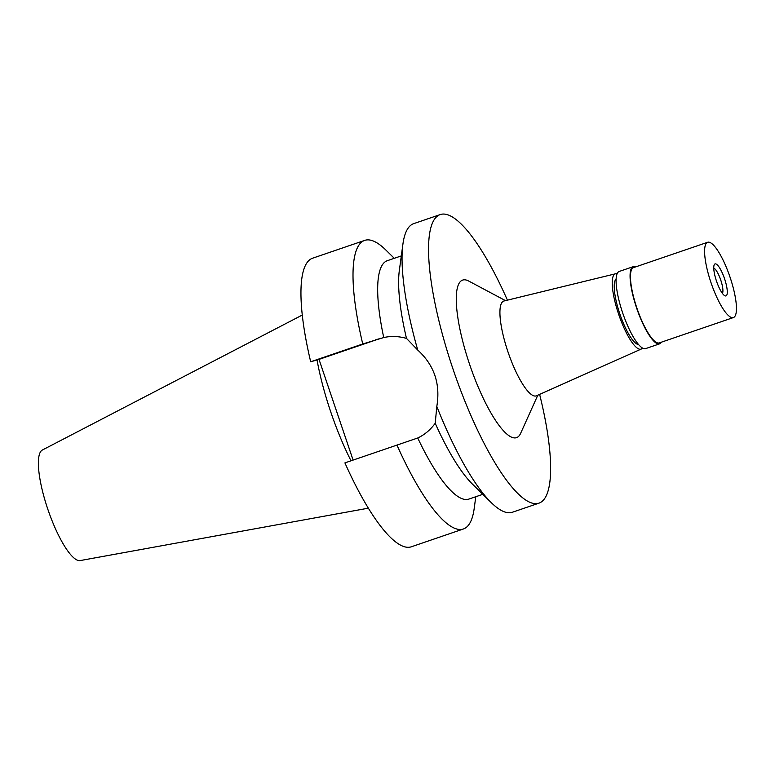 <?xml version="1.0" encoding="UTF-8"?>
<svg xmlns="http://www.w3.org/2000/svg" width="775" height="775" viewBox="0 0 775 775"><rect width="100%" height="100%" fill="white"/><g stroke="black" fill="none" stroke-linecap="round" stroke-linejoin="round"><path stroke-width="1.16" d="M302.298 315.037L42.363 450.023A58.464 14.541 71.1 0 0 48.021 509.824A58.464 14.541 71.1 0 0 80.164 560.577L368.328 508.177M317.033 359.949A105.264 26.176 71.1 0 0 351.017 460.805M353.1 460.088L319.009 359.387L310.688 361.78A152.501 37.927 71.1 0 1 312.645 258.191L364.705 240.386A152.501 37.927 -108.9 0 1 385.814 249.986L394.281 258.308M396.974 445.092L344.914 462.888A152.501 37.927 71.1 0 0 411.312 546.801L463.373 528.996A152.501 37.927 -108.9 0 1 396.974 445.092L417.735 437.991A125.986 31.329 71.1 0 0 468.827 499.1L482.825 494.324M319.009 359.387L379.479 338.714A53.378 51.693 73.9 0 1 380.583 338.346M310.688 361.78L362.748 343.984L383.741 337.551A125.986 31.329 71.1 0 1 387.326 260.691L401.314 255.905M362.748 343.984A152.501 37.927 -108.9 0 1 364.705 240.386M475.782 496.727L474.193 508.487A152.501 37.927 -108.9 0 1 463.373 528.996M417.735 437.991C424.526 434.804 430.348 429.902 435.221 423.286L436.809 406.429C440.578 383.906 434.223 365.112 417.735 350.058L406.488 338.404C398.621 336.185 391.046 335.904 383.741 337.551M539.623 394.378A152.501 37.927 -108.9 0 1 538.935 503.169A152.501 37.927 -108.9 0 1 538.489 503.304A152.501 37.927 -108.9 0 1 453.414 370.256A152.501 37.927 -108.9 0 1 440.268 214.559L413.724 223.636A152.501 37.927 71.1 0 0 402.913 244.144A152.501 37.927 71.1 0 0 417.735 350.058M406.488 338.404A125.986 31.329 -108.9 0 1 399.338 270.475L402.913 244.144M440.268 214.559A152.501 37.927 -108.9 0 1 440.704 214.423A152.501 37.927 -108.9 0 1 507.412 300.157M436.809 406.429A152.501 37.927 71.1 0 0 491.282 502.646A152.501 37.927 71.1 0 0 511.946 512.382A152.501 37.927 71.1 0 0 512.391 512.246L538.935 503.169M491.282 502.646L472.343 484.017A125.986 31.329 -108.9 0 1 435.221 423.286M505.494 300.632L468.594 280.996A83.264 20.702 71.1 0 0 462.907 280.007A83.264 20.702 71.1 0 0 469.679 364.599A83.264 20.702 71.1 0 0 516.286 437.73A83.264 20.702 71.1 0 0 520.655 433.293L537.811 395.182M615.495 273.788L504.041 300.981A50.113 12.458 -108.9 0 0 503.915 301.02A50.113 12.458 71.1 0 0 507.993 351.927A50.113 12.458 71.1 0 0 536.048 395.938A50.113 12.458 -108.9 0 0 536.455 395.793L641.225 349.06A39.787 9.891 -108.9 0 1 640.906 349.176A39.787 9.891 -108.9 0 1 618.634 314.233A39.787 9.891 -108.9 0 1 615.398 273.817A39.787 9.891 -108.9 0 1 615.495 273.788A39.787 9.891 -108.9 0 1 617.074 273.866M642.436 348.033A39.787 9.891 -108.9 0 1 641.225 349.06M616.135 279A34.807 8.661 71.1 0 0 619.961 314.301A34.807 8.661 71.1 0 0 638.552 344.555M619.332 271.415A40.775 10.143 71.1 0 0 619.215 271.453A40.775 10.143 71.1 0 0 622.732 313.09A40.775 10.143 71.1 0 0 645.478 348.663A40.775 10.143 71.1 0 0 645.594 348.624A40.775 10.143 71.1 0 0 645.711 348.585M661.356 342.192A40.775 10.143 -108.9 0 1 659.573 343.848A40.775 10.143 -108.9 0 1 659.457 343.887A40.775 10.143 -108.9 0 1 636.711 308.305A40.775 10.143 -108.9 0 1 633.194 266.677A40.775 10.143 -108.9 0 1 633.311 266.639A40.775 10.143 -108.9 0 1 635.616 266.9M633.63 267.578A39.787 9.891 71.1 0 0 633.514 267.617A39.787 9.891 71.1 0 0 636.943 308.237A39.787 9.891 71.1 0 0 659.137 342.947A39.787 9.891 71.1 0 0 659.254 342.908A39.787 9.891 71.1 0 0 659.37 342.87M733.276 317.595A39.787 9.891 -108.9 0 1 711.082 282.885A39.787 9.891 -108.9 0 1 707.653 242.275A39.787 9.891 -108.9 0 1 707.769 242.236A39.787 9.891 -108.9 0 1 729.963 276.946A39.787 9.891 -108.9 0 1 733.392 317.566A39.787 9.891 -108.9 0 1 733.276 317.595M725.942 295.934A16.905 4.204 71.1 0 0 724.567 278.758A16.905 4.204 71.1 0 0 715.102 263.907A16.905 4.204 71.1 0 0 714.211 264.808A16.905 4.204 71.1 0 0 716.546 281.277A16.905 4.204 71.1 0 0 724.79 295.73A16.905 4.204 71.1 0 0 725.942 295.934M722.397 293.386A13.592 3.381 71.1 0 0 720.682 279.862A13.592 3.381 71.1 0 0 713.765 268.121M379.479 338.714L375.245 339.925M633.194 266.677L619.215 271.453M659.573 343.848L645.594 348.624M707.653 242.275L633.514 267.617M733.392 317.566L659.254 342.908"/></g></svg>
